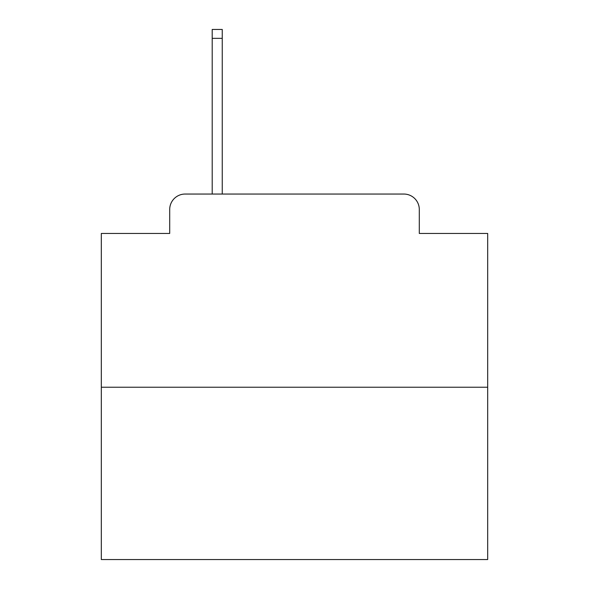 <?xml version="1.0" encoding="UTF-8"?>
<svg xmlns="http://www.w3.org/2000/svg" width="589" height="589" viewBox="0 0 589 589"><rect width="100%" height="100%" fill="white"/><g stroke="black" fill="none" stroke-linecap="round" stroke-linejoin="round"><path stroke-width="0.88" d="M169.706 209.5L169.706 233.45L169.706 209.5A15.454 15.454 0 0 1 185.16 194.046L212.202 194.046L212.202 29.45L222.252 29.45L222.252 194.046L234.223 194.046M487.685 387.231L101.315 387.231L101.315 559.55L487.685 559.55L487.685 233.45L419.294 233.45L419.294 209.5A15.454 15.454 0 0 0 403.84 194.046L185.16 194.046M101.315 387.231L101.315 233.45L169.706 233.45M354.777 194.046L403.84 194.046M419.294 233.45L419.294 209.5M212.202 38.337L222.252 38.337"/></g></svg>
